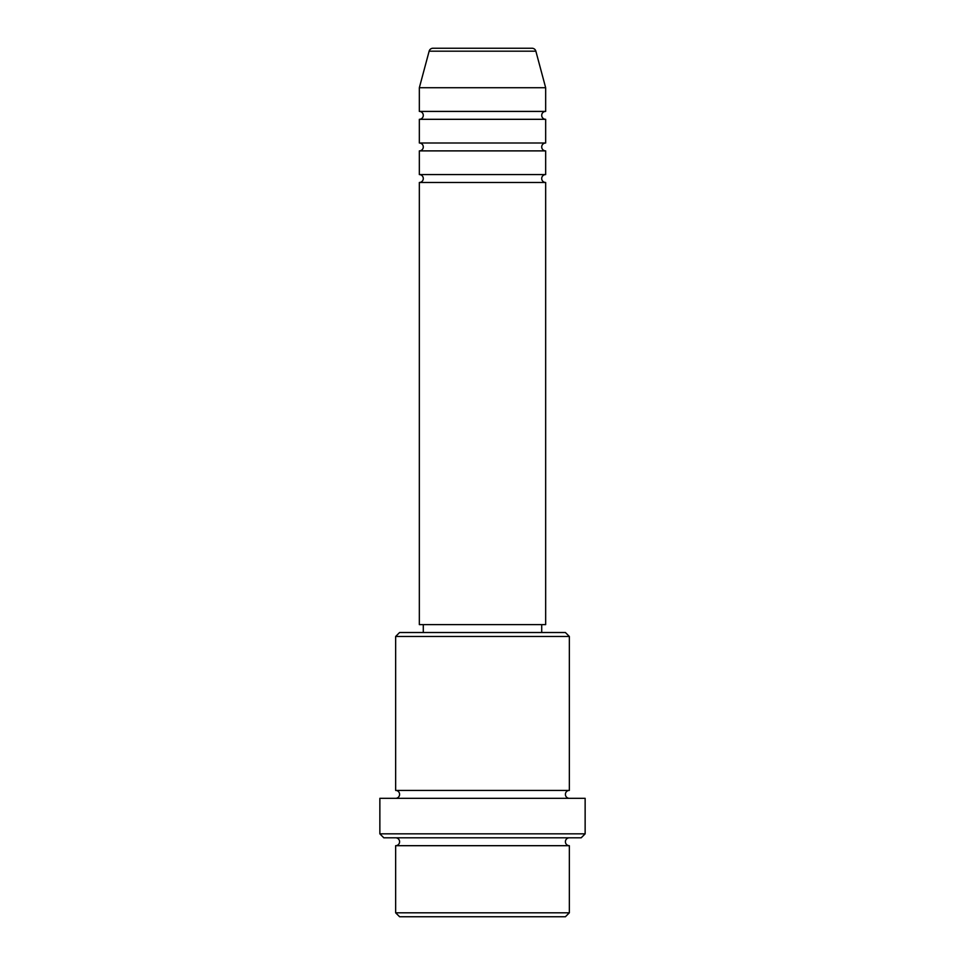 <?xml version="1.0" encoding="UTF-8"?>
<svg xmlns="http://www.w3.org/2000/svg" width="965" height="965" viewBox="0 0 965 965"><rect width="100%" height="100%" fill="white"/><g stroke="black" fill="none" stroke-linecap="round" stroke-linejoin="round"><path stroke-width="1.45" d="M532.053 48.25L432.947 48.25L532.053 48.25A3.944 3.944 0 0 1 535.865 51.181L545.659 87.731L419.341 87.731L419.341 111.409A3.944 3.944 0 0 1 423.285 115.366A3.944 3.944 0 0 1 419.341 119.31L419.341 143.001A3.944 3.944 0 0 1 423.285 146.945A3.944 3.944 0 0 1 419.341 150.89L419.341 174.581A3.944 3.944 0 0 1 423.285 178.525A3.944 3.944 0 0 1 419.341 182.469L419.341 624.62L545.659 624.62L545.659 182.469L419.341 182.469M432.947 48.25A3.944 3.944 0 0 0 429.135 51.181L419.341 87.731M545.659 87.731L545.659 111.409A3.944 3.944 0 0 0 541.715 115.366A3.944 3.944 0 0 0 545.659 119.31L545.659 143.001A3.944 3.944 0 0 0 541.715 146.945A3.944 3.944 0 0 0 545.659 150.89L545.659 174.581A3.944 3.944 0 0 0 541.715 178.525A3.944 3.944 0 0 0 545.659 182.469M565.406 916.75L399.594 916.75L395.65 912.806L569.35 912.806L565.406 916.75M395.65 636.466L399.594 632.509L565.406 632.509L569.35 636.466L395.65 636.466L395.65 790.419A3.944 3.944 0 0 1 399.594 794.376A3.944 3.944 0 0 1 395.65 798.32M581.195 837.801L383.805 837.801L379.86 833.844L585.14 833.844L581.195 837.801M395.65 837.801A3.944 3.944 0 0 1 399.594 841.745A3.944 3.944 0 0 1 395.65 845.69L395.65 912.806M569.35 837.801A3.944 3.944 0 0 0 565.406 841.745A3.944 3.944 0 0 0 569.35 845.69L395.65 845.69M569.35 636.466L569.35 790.419A3.944 3.944 0 0 0 565.406 794.376A3.944 3.944 0 0 0 569.35 798.32M545.659 150.89L419.341 150.89M545.659 174.581L419.341 174.581M423.285 624.62L423.285 632.509M541.715 624.62L541.715 632.509M569.35 790.419L395.65 790.419M585.14 833.844L585.14 798.32L379.86 798.32L379.86 833.844M569.35 845.69L569.35 912.806M545.659 111.409L419.341 111.409M545.659 119.31L419.341 119.31M545.659 143.001L419.341 143.001M535.865 51.181L429.135 51.181"/></g></svg>
